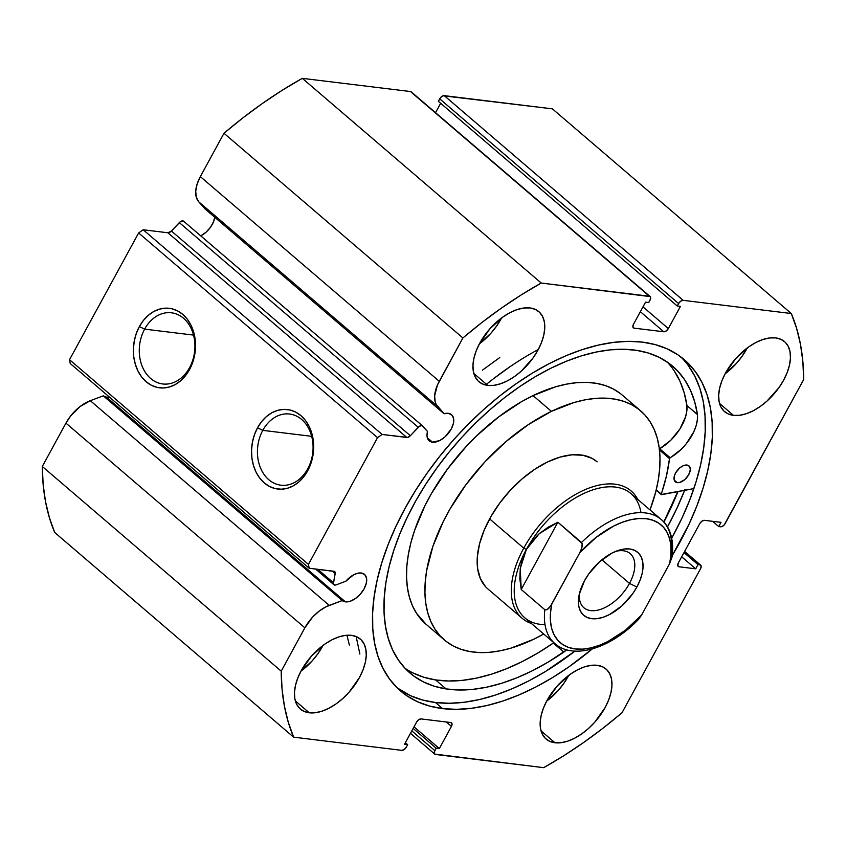 <?xml version="1.0" encoding="UTF-8"?>
<svg xmlns="http://www.w3.org/2000/svg" width="846" height="846" viewBox="0 0 846 846"><rect width="100%" height="100%" fill="white"/><g stroke="black" fill="none" stroke-linecap="round" stroke-linejoin="round"><path stroke-width="1.27" d="M336.052 584.893A4.188 2.369 -49.4 0 1 334.752 585.094L333.419 583.645L335.185 573.577L334.561 571.484L309.171 568.237L308.441 564.388L377.538 437.657L382.106 434.453L407.656 437.424L410.342 435.732L419.447 426.257L421.847 425.57L427.505 431.449L426.987 435.489L427.716 438.82L429.609 441.126L432.507 442.183L427.315 437.742L432.507 442.183A17.184 9.708 -49.4 0 1 429.197 440.798A17.184 9.708 -49.4 0 1 427.505 431.449L422.672 426.024A4.188 2.369 -49.4 0 0 422.545 425.898A4.188 2.369 -49.4 0 0 418.231 427.293L410.342 435.732L171.421 231.032L180.526 221.567L183.751 221.324A4.188 2.369 130.6 0 0 183.624 221.197A4.188 2.369 130.6 0 0 179.32 222.593L418.231 427.293L179.32 222.593L171.421 231.032L410.342 435.732A4.188 2.369 -49.4 0 1 406.841 437.477L167.92 232.777L171.421 231.032A4.188 2.369 130.6 0 1 167.92 232.777L143.186 229.763L167.92 232.777L406.841 437.477L382.106 434.453L377.538 437.657L138.628 232.957L143.186 229.763L382.106 434.453L143.186 229.763L138.628 232.957L69.531 359.698L138.628 232.957L377.538 437.657L308.441 564.388L309.171 568.237L70.25 363.537L69.531 359.698L308.441 564.388L69.531 359.698L70.25 363.537L309.171 568.237L333.906 571.251A4.188 2.369 -49.4 0 1 334.709 571.589A4.188 2.369 -49.4 0 1 335.185 573.577L332.235 571.05L335.185 573.577L333.472 582.767L317.726 569.273L333.472 582.767A4.188 2.369 -49.4 0 0 333.948 584.755A4.188 2.369 -49.4 0 0 334.752 585.094A4.188 2.369 -49.4 0 0 336.052 584.893L345.834 581.244A17.184 9.708 -49.4 0 1 361.189 572.996A17.184 9.708 -49.4 0 1 364.489 574.381A17.184 9.708 -49.4 0 1 362.564 591.312A17.184 9.708 -49.4 0 1 345.443 601.866L106.533 397.165A17.184 9.708 130.6 0 0 109.377 397.06L106.533 397.165L345.443 601.866A17.184 9.708 -49.4 0 1 342.218 600.544L103.297 395.843A17.184 9.708 130.6 0 0 106.533 397.165L103.297 395.843L90.311 400.687L103.297 395.843L342.218 600.544L345.443 601.866L350.191 601.273L355.405 598.566L360.311 594.178L364.15 588.753L366.329 583.127L366.54 578.156L364.732 574.603L361.189 572.996L357.562 573.271L353.554 574.846L345.834 581.244L336.052 584.893M411.293 91.918L649.347 296.216A4.188 2.369 -49.4 0 1 650.162 296.555L411.241 91.865A4.188 2.369 130.6 0 0 410.437 91.527L302.308 78.34L541.229 283.04L302.308 78.34L410.437 91.527L649.347 296.216L541.229 283.04A335.206 189.377 -49.4 0 0 462.889 337.966L223.979 133.266L243.14 117.679L262.672 103.286L282.427 90.141L302.308 78.34A335.206 189.377 130.6 0 0 223.979 133.266L200.333 176.613L439.254 381.313L200.333 176.613L223.979 133.266L462.889 337.966L439.254 381.313A31.281 17.671 -49.4 0 0 437.657 406.524L198.736 201.824L196.283 197.203L195.722 191.111L197.118 184.068L200.333 176.613A31.281 17.671 130.6 0 0 198.736 201.824L205.155 209.036L198.736 201.824L437.657 406.524L444.065 413.736L205.155 209.036L444.065 413.736A17.184 9.708 -49.4 0 1 448.243 413.313A17.184 9.708 -49.4 0 1 451.553 414.709A17.184 9.708 -49.4 0 1 449.628 431.629A17.184 9.708 -49.4 0 1 432.507 442.183L439.846 440.491L445.007 436.864L451.204 429.07L453.393 423.444L453.593 418.484L451.785 414.921L448.243 413.313L444.065 413.736L436.198 404.42L435.193 401.892L434.643 395.812L437.424 385.057L462.889 337.966L482.061 322.379L501.583 307.976L521.348 294.842L541.229 283.04L650.214 296.608L650.606 298.691L648.734 302.53L645.561 302.138L633.464 324.325L632.882 326.905L634.193 328.163L663.782 331.769L666.214 330.966L668.34 328.576L680.427 306.389L677.265 306.009L678.608 303.545L680.734 301.144L683.166 300.341L791.296 313.528L796.625 328.407L800.485 344.428L802.843 361.506L803.7 379.526L724.208 524.922L721.744 526.656L718.74 526.572L721.035 522.352L704.401 520.322L701.969 521.125L699.832 523.515L678.333 562.95L677.752 565.53L679.063 566.788L695.708 568.819L698.003 564.589L699.854 564.821L701.165 566.08L700.583 568.66L622.022 712.734L602.86 728.321L583.328 742.714L563.573 755.859L543.692 767.66L434.707 754.082L434.315 752.009L436.187 748.171L439.36 748.551L451.447 726.376L452.028 723.795L450.728 722.537L421.139 718.931L418.707 719.735L416.581 722.124L404.483 744.3L407.656 744.692L406.313 747.155L404.177 749.545L401.755 750.349L293.625 737.162L288.296 722.283L284.436 706.262L282.067 689.194L281.221 671.174L304.856 627.817L312.523 617.189L318.942 611.288L325.805 606.899L342.218 600.544L329.231 605.387L90.311 400.687L329.231 605.387A31.281 17.671 -49.4 0 0 304.856 627.817L281.221 671.174L42.3 466.474L65.935 423.127L70.736 415.862L80.021 406.588L90.311 400.687A31.281 17.671 130.6 0 0 65.935 423.127L304.856 627.817L65.935 423.127L42.3 466.474A335.206 189.377 130.6 0 0 54.704 532.472L49.375 517.593L45.515 501.572L43.157 484.494L42.3 466.474L281.221 671.174A335.206 189.377 -49.4 0 0 293.625 737.162L401.755 750.349A4.188 2.369 -49.4 0 0 406.313 747.155L407.656 744.692L405.35 742.714L407.656 744.692L404.483 744.3L416.581 722.124A4.188 2.369 -49.4 0 1 421.139 718.931L450.728 722.537A4.188 2.369 -49.4 0 1 451.531 722.875A4.188 2.369 -49.4 0 1 451.447 726.376L439.36 748.551L414.011 726.841L439.36 748.551L436.187 748.171L413.144 728.427L436.187 748.171L434.844 750.635L411.801 730.891L434.844 750.635A4.188 2.369 -49.4 0 0 434.759 754.135A4.188 2.369 -49.4 0 0 435.563 754.473L543.692 767.66A335.206 189.377 -49.4 0 0 622.022 712.734L700.583 568.66A4.188 2.369 -49.4 0 0 700.668 565.16L684.625 551.412M200.756 235.875A17.184 9.708 130.6 0 0 214.736 217.253L213.615 221.536L210.548 227.162L206.096 232.174L200.756 235.875M144.634 329.136A35.849 27.685 -83 0 0 150.683 378.5A35.849 27.685 -83 0 0 189.567 367.629L189.546 369.554A40.037 30.921 97 0 1 146.115 381.705A40.037 30.921 97 0 1 139.368 326.567L144.634 329.136L193.533 335.101L144.634 329.136A35.849 27.685 97 0 1 171.442 312.798A35.849 27.685 97 0 1 189.567 367.629A35.849 27.685 97 0 1 162.76 383.968A35.849 27.685 97 0 1 144.634 329.136L139.368 326.567L143.429 320.412L148.304 315.325L153.792 311.497L159.693 309.076L165.774 308.145L171.801 308.758L177.554 310.873L182.799 314.426L187.347 319.259L191.006 325.213L193.649 332.034L195.172 339.479L195.511 347.241L194.654 355.045L192.645 362.585L189.546 369.554L185.486 375.709L180.621 380.795L175.133 384.623L169.232 387.045L163.151 387.976L157.113 387.373L151.371 385.247L146.115 381.705L141.578 376.861L137.919 370.918L135.275 364.087L133.753 356.652L133.414 348.88L134.26 341.075L136.28 333.546L139.368 326.567A40.037 30.921 97 0 1 182.799 314.426A40.037 30.921 97 0 1 189.546 369.554L189.567 367.629A35.849 27.685 -83 0 0 183.529 318.265A35.849 27.685 -83 0 0 144.634 329.136M262.789 430.36A35.849 27.685 -83 0 0 268.827 479.724A35.849 27.685 -83 0 0 307.711 468.853L307.701 470.778A40.037 30.921 97 0 1 264.269 482.929A40.037 30.921 97 0 1 257.522 427.79L262.789 430.36L311.677 436.325L262.789 430.36A35.849 27.685 97 0 1 289.586 414.022A35.849 27.685 97 0 1 307.711 468.853A35.849 27.685 97 0 1 280.904 485.192A35.849 27.685 97 0 1 262.789 430.36L257.522 427.79L261.583 421.636L266.448 416.549L271.936 412.721L277.837 410.299L283.918 409.369L289.956 409.982L295.698 412.097L300.943 415.65L305.491 420.483L309.15 426.437L311.793 433.258L313.316 440.703L313.655 448.465L312.809 456.269L310.789 463.809L307.701 470.778L303.64 476.933L298.765 482.019L293.276 485.847L287.376 488.269L281.295 489.2L275.267 488.597L269.514 486.471L264.269 482.929L259.722 478.085L256.063 472.142L253.419 465.311L251.897 457.876L251.558 450.104L252.404 442.299L254.424 434.77L257.522 427.79A40.037 30.921 97 0 1 300.943 415.65A40.037 30.921 97 0 1 307.701 470.778L307.711 468.853A35.849 27.685 -83 0 0 301.673 419.489A35.849 27.685 -83 0 0 262.789 430.36M442.553 708.588A218.099 123.22 -49.4 0 1 400.56 690.971A218.099 123.22 -49.4 0 1 425.02 476.087A218.099 123.22 -49.4 0 1 642.357 342.112L628.398 341.35L613.614 342.366L598.143 345.136L582.133 349.641L565.741 355.838L549.128 363.674L532.451 373.065L515.87 383.925L499.542 396.14L483.626 409.601L468.282 424.184L453.646 439.73L439.867 456.11L427.082 473.157L415.397 490.701L404.948 508.583L395.812 526.624L388.103 544.644L381.863 562.495L377.179 579.975L374.091 596.938L372.621 613.202L372.779 628.631L374.577 643.055L377.993 656.359L382.995 668.382L389.53 679.042L397.535 688.221L406.937 695.824L417.649 701.789L429.557 706.061L442.553 708.588L456.512 709.35L471.307 708.335L486.778 705.564L502.788 701.059L519.169 694.852L535.793 687.026L552.47 677.635L569.051 666.775L592.232 648.956A218.099 123.22 -49.4 0 1 442.553 708.588L435.468 702.508L442.553 708.588M397.112 687.809A218.099 123.22 130.6 0 0 435.468 702.508A218.099 123.22 130.6 0 0 574.942 651.113L545.384 671.555L528.697 680.945L512.084 688.781L495.693 694.978L479.682 699.494L464.211 702.265L449.427 703.269L435.468 702.508L422.471 699.991L410.553 695.719L397.123 687.809M725.117 373.805A46.086 26.036 130.6 0 0 747.251 347.97L742.185 356.166L736.57 363.23L725.117 373.805M733.45 415.354L719.534 403.436L733.45 415.354L739.52 415.301L746.172 413.768L753.152 410.796L760.184 406.524L766.994 401.089L778.944 387.658L783.618 380.171L787.182 372.557L789.487 365.091L790.45 358.07L790.037 351.756L788.261 346.405L785.183 342.207L780.932 339.341L775.676 337.903A46.086 26.036 -49.4 0 1 784.549 341.636A46.086 26.036 -49.4 0 1 779.378 387.045A46.086 26.036 -49.4 0 1 733.45 415.354A46.086 26.036 -49.4 0 1 724.567 411.632A46.086 26.036 -49.4 0 1 729.738 366.223A46.086 26.036 -49.4 0 1 775.676 337.903L769.596 337.956L762.944 339.5L755.964 342.461L748.943 346.744L735.787 358.535L725.498 373.086L721.934 380.711L719.629 388.177L718.666 395.198L719.079 401.512L720.855 406.863L723.933 411.05L728.184 413.916L733.45 415.354M546.611 701.207A46.086 26.036 130.6 0 0 568.745 675.362L563.69 683.568L558.074 690.632L546.611 701.207M554.944 742.756L541.028 730.828L554.944 742.756L561.014 742.703L567.677 741.159L574.646 738.198L581.678 733.916L588.488 728.491L594.823 722.124L605.123 707.573L608.676 699.949L610.981 692.483L611.954 685.461L611.531 679.148L609.755 673.797L606.688 669.609L602.437 666.743L597.17 665.305A46.086 26.036 -49.4 0 1 606.043 669.027A46.086 26.036 -49.4 0 1 600.872 714.436A46.086 26.036 -49.4 0 1 554.944 742.756A46.086 26.036 -49.4 0 1 546.072 739.034A46.086 26.036 -49.4 0 1 551.243 693.614A46.086 26.036 -49.4 0 1 597.17 665.305L591.1 665.358L584.438 666.891L577.469 669.863L570.437 674.146L557.292 685.937L546.992 700.488L543.439 708.113L541.133 715.579L540.16 722.6L540.583 728.903L542.36 734.254L545.427 738.452L549.678 741.318L554.944 742.756M479.418 343.846A46.086 26.036 130.6 0 0 501.551 318.001L496.486 326.207L490.87 333.271L479.418 343.846M487.751 385.395L473.834 373.467L487.751 385.395L493.821 385.342L500.472 383.798L507.452 380.837L514.484 376.555L521.295 371.13L533.244 357.699L537.919 350.212L541.482 342.588L543.788 335.122L544.75 328.1L544.338 321.797L542.561 316.436L539.484 312.248L535.232 309.382L529.977 307.944A46.086 26.036 -49.4 0 1 538.849 311.666A46.086 26.036 -49.4 0 1 533.678 357.075A46.086 26.036 -49.4 0 1 487.751 385.395A46.086 26.036 -49.4 0 1 478.868 381.673A46.086 26.036 -49.4 0 1 484.039 336.253A46.086 26.036 -49.4 0 1 529.977 307.944L523.896 307.997L517.244 309.541L510.265 312.502L503.243 316.785L490.088 328.576L479.798 343.127L476.235 350.752L473.929 358.218L472.967 365.239L473.379 371.542L475.156 376.893L478.233 381.091L482.484 383.957L487.751 385.395M300.912 671.238A46.086 26.036 130.6 0 0 323.045 645.403L317.98 653.609L312.375 660.663L300.912 671.238M309.245 712.787L295.328 700.869L309.245 712.787L315.315 712.734L321.977 711.2L328.946 708.229L335.978 703.957L342.789 698.521L349.123 692.155L359.423 677.614L362.976 669.99L365.282 662.524L366.255 655.502L365.832 649.189L364.055 643.838L360.988 639.65L356.737 636.774L351.471 635.346A46.086 26.036 -49.4 0 1 360.343 639.068A46.086 26.036 -49.4 0 1 355.172 684.477A46.086 26.036 -49.4 0 1 309.245 712.787A46.086 26.036 -49.4 0 1 300.372 709.064A46.086 26.036 -49.4 0 1 305.543 663.655A46.086 26.036 -49.4 0 1 351.471 635.346L345.39 635.388L338.738 636.932L331.769 639.893L324.737 644.176L311.592 655.967L301.292 670.518L297.739 678.143L295.423 685.609L294.461 692.631L294.873 698.944L296.66 704.295L299.727 708.483L303.978 711.359L309.245 712.787M672.232 555.579L689.099 524.076L696.818 506.045L703.047 488.205L707.732 470.725L710.83 453.763L712.3 437.488L712.131 422.069L710.333 407.635L706.918 394.342L701.926 382.307L695.391 371.658L687.386 362.479L677.974 354.865L667.272 348.901L655.364 344.639L642.357 342.112A218.099 123.22 -49.4 0 1 684.361 359.73A218.099 123.22 -49.4 0 1 672.232 555.579M435.531 112.677L440.65 103.286L435.531 112.677M650.162 296.555A4.188 2.369 -49.4 0 1 650.077 300.066L648.734 302.53L645.561 302.138L633.464 324.325A4.188 2.369 -49.4 0 0 633.379 327.825L633.379 327.825A4.188 2.369 -49.4 0 0 634.193 328.163L632.924 327.074L634.193 328.163L663.782 331.769L640.348 311.698L663.782 331.769A4.188 2.369 -49.4 0 0 668.34 328.576L642.992 306.855L668.34 328.576L680.427 306.389L677.265 306.009L438.344 101.309L439.687 98.845L678.608 303.545L677.265 306.009L438.344 101.309L440.629 97.523L443.093 95.788L552.375 108.838L791.296 313.528L683.166 300.341L444.245 95.651L552.375 108.838L791.296 313.528A335.206 189.377 -49.4 0 1 803.7 379.526L725.149 523.6A4.188 2.369 -49.4 0 1 720.591 526.794L718.74 526.572L712.607 521.316L718.74 526.572L721.035 522.352L704.401 520.322A4.188 2.369 -49.4 0 0 699.832 523.515L678.333 562.95A4.188 2.369 -49.4 0 0 678.249 566.45L678.249 566.45A4.188 2.369 -49.4 0 0 679.063 566.788L677.794 565.699L679.063 566.788L695.708 568.819L681.686 556.805L695.708 568.819L698.003 564.589L683.991 552.586L698.003 564.589L699.854 564.821A4.188 2.369 -49.4 0 1 700.668 565.16M54.704 532.472L293.625 737.162L54.704 532.472M446.339 721.998L451.447 726.376L446.339 721.998M684.488 551.655L699.854 564.821L684.488 551.655M683.166 300.341L444.245 95.651A4.188 2.369 130.6 0 0 439.687 98.845L678.608 303.545A4.188 2.369 -49.4 0 1 683.166 300.341M688.295 365.578L694.83 376.237L699.832 388.272L703.248 401.564L705.046 415.999L705.215 431.418L703.735 447.693L700.647 464.644L695.962 482.135L689.733 499.975L682.013 518.006L671.724 538.162A218.099 123.22 130.6 0 0 680.713 356.811M667.473 526.963A227.31 128.423 130.6 0 0 684.625 490.352M667.409 527.079L676.916 508.277L684.964 489.485M677.932 491.611L663.888 522.098A218.099 123.22 -49.4 0 0 677.932 491.611M422.397 425.781L183.751 221.324M597.139 461.842L592.031 458.342L582.778 455.233L571.981 454.81L560.052 457.104L547.436 462.022A83.807 47.344 -49.4 0 1 596.98 461.715M444.319 639.904A150.842 85.224 -49.4 0 0 533.498 639.343L543.703 634.003A150.842 85.224 -49.4 0 1 533.498 639.343L510.804 648.195L499.859 650.86L489.316 652.319L479.301 652.552L469.879 651.568L461.165 649.358L453.234 645.963L446.159 641.405L440.015 635.727L434.855 628.98L430.73 621.25L427.685 612.578L425.75 603.082L424.925 592.824L425.242 581.932L426.68 570.479L432.888 546.4L443.304 521.506L449.977 509.059L465.913 484.747L484.79 462.001L505.887 441.686L528.38 424.586L551.423 411.357L533.043 395.611A150.842 85.224 130.6 0 0 422.767 510.233A150.842 85.224 130.6 0 0 425.94 624.158L444.319 639.904A150.842 85.224 -49.4 0 1 441.147 525.979A150.842 85.224 -49.4 0 1 551.423 411.357A150.842 85.224 -49.4 0 1 640.602 410.796A150.842 85.224 -49.4 0 1 650.024 509.905L655.671 492.097L658.23 480.211L659.679 468.769L659.986 457.866L659.171 447.619L657.226 438.112L654.18 429.451L650.056 421.71L644.906 414.974L638.751 409.295L631.687 404.737L623.745 401.332L615.031 399.132L605.62 398.138L595.595 398.381L585.062 399.841L574.117 402.506L551.423 411.357L533.043 395.611L521.506 401.702L498.632 416.941L476.732 435.743L466.41 446.254L447.534 469.001L431.597 493.313L424.925 505.76L414.508 530.654L410.86 542.857L408.301 554.733L406.863 566.186L406.545 577.078L407.37 587.336L409.305 596.832L412.351 605.503L416.475 613.234L426.003 624.211M677.773 491.642A217.887 123.093 -49.4 0 1 663.793 521.993L677.773 491.642M620.382 393.549L613.308 388.991L605.376 385.586L596.652 383.386L587.24 382.392L577.215 382.635L566.683 384.095L555.737 386.759L533.043 395.611A150.842 85.224 130.6 0 1 622.222 395.05L640.602 410.796M522.067 618.225A83.807 47.344 -49.4 0 1 523.748 548.145L489.623 518.905L523.748 548.145A83.807 47.344 -49.4 0 1 631.116 490.955A83.807 47.344 -49.4 0 1 637.736 499.383A83.807 47.344 130.6 0 0 585.358 489.538A83.807 47.344 130.6 0 0 523.748 548.145A83.807 47.344 130.6 0 0 531.415 623.481A83.807 47.344 -49.4 0 1 522.067 618.225L487.931 588.985A83.807 47.344 -49.4 0 1 486.175 525.694A83.807 47.344 -49.4 0 1 547.436 462.022L534.64 469.371L522.141 478.868L510.424 490.151L499.933 502.788L491.082 516.303L484.198 530.156L479.555 543.819L477.334 556.784L477.62 568.533L480.391 578.622L485.541 586.669M579.394 593.755A35.617 20.124 130.6 0 0 597.329 610.252A35.617 20.124 130.6 0 0 629.498 583.423L636.879 587.018A41.486 23.434 -49.4 0 1 598.133 618.5A41.486 23.434 -49.4 0 1 578.865 596.356A41.486 23.434 -49.4 0 1 584.565 580.642L579.288 594.22L578.421 600.544L578.791 606.222L580.388 611.045L583.158 614.809L586.976 617.39L591.714 618.69L597.191 618.638L603.177 617.252L609.448 614.587L621.916 605.852L632.671 593.765L636.879 587.018L640.084 580.166L642.156 573.44L643.023 567.127L642.653 561.448L641.046 556.626L638.286 552.85L634.458 550.27L629.72 548.98L624.253 549.033L618.267 550.418L611.986 553.083L599.528 561.818L588.774 573.905L584.565 580.642A41.486 23.434 -49.4 0 1 618.204 550.439A41.486 23.434 -49.4 0 1 636.879 587.018L629.498 583.423A35.617 20.124 -49.4 0 1 583.867 607.735A35.617 20.124 -49.4 0 1 579.394 593.755M601.908 559.777L629.498 583.423L601.908 559.777M545.025 624.655A81.702 46.16 -49.4 0 1 526.381 549.435L523.748 548.145L526.381 549.435A81.702 46.16 -49.4 0 1 593.363 489.697A81.702 46.16 -49.4 0 1 640.982 512.655M638.593 619.314C611.256 648.004 573.736 660.324 554.934 643.637A81.702 46.16 -49.4 0 1 544.845 609.733L546.939 609.776L550.429 606.296L579.817 552.671L596.028 537.464L613.477 526.17L622.212 522.299L630.693 519.74L638.762 518.535L646.228 518.704L652.943 520.258L658.77 523.166L663.581 527.354L667.261 532.737L669.757 539.198L670.994 546.611L670.952 554.807L669.641 563.626L641.628 615L638.593 619.314L641.628 615L669.641 563.626L672.041 557.08C674.622 536.977 668.171 524.964 661.255 519.539L631.063 493.673A81.702 46.16 130.6 0 0 526.381 549.435L539.209 533.689L557.884 522.236L581.519 542.476A81.702 46.16 -49.4 0 1 661.255 519.539A81.702 46.16 -49.4 0 1 671.343 553.432M556.034 644.525A81.702 46.16 130.6 0 1 544.845 609.733L546.939 609.776L548.832 608.285L551.803 604.044A77.515 43.791 -49.4 0 0 575.217 648.956A77.515 43.791 -49.4 0 0 641.628 615L625.416 630.207L607.967 641.49L599.232 645.361L590.751 647.93L582.683 649.136L575.217 648.956L568.491 647.402L562.675 644.504L557.863 640.316L554.172 634.934L551.687 628.472L550.45 621.059L550.492 612.864L551.803 604.044L579.817 552.671L581.889 547.669L582.143 543.555L557.884 522.236L521.221 589.493L544.845 609.733L521.221 589.493L520.258 568.449L526.381 549.435A81.702 46.16 130.6 0 0 524.742 617.76L554.934 643.637M660.155 518.64A81.702 46.16 130.6 0 0 581.519 542.476L582.302 544.919L581.889 547.669L579.817 552.671A77.515 43.791 -49.4 0 1 646.228 518.704A77.515 43.791 -49.4 0 1 669.641 563.626L672.052 556.943M672.136 555.864L671.967 554.511M557.884 522.236L547.88 527.365L539.209 533.689L531.997 541.08L526.381 549.435L522.447 558.603L520.258 568.449L519.846 578.801L521.221 589.493L557.884 522.236M615.719 551.359A35.617 20.124 -49.4 0 1 630.217 553.633A35.617 20.124 -49.4 0 1 629.498 583.423A35.617 20.124 130.6 0 0 615.729 551.349M659.214 449.099L670.719 440.301L679.888 429.007L685.609 416.729L686.846 410.87L686.91 405.53L697.411 414.519A35.5 20.05 -49.4 0 1 670.148 457.707L669.503 458.595L659.468 449.998L669.503 458.595A174.308 98.474 -49.4 0 1 661.255 494.106L661.625 494.677L693.868 488.607L661.234 494.498L666.437 476.012L669.577 458.352L681.22 449.3L686.159 443.907L693.762 431.862L696.11 425.728L697.347 419.859L697.432 414.508L686.931 405.509A201.94 114.094 130.6 0 0 667.23 362.056M687.089 465.067A10.48 5.922 -49.4 0 1 688.961 465.892A10.48 5.922 -49.4 0 1 687.724 476.309A10.48 5.922 -49.4 0 1 677.212 482.632L674.23 480.073L677.212 482.632L680.078 482.336L684.816 479.555L688.655 474.839L690.304 469.794L689.871 467.098L688.263 465.427L685.725 465.036L682.648 465.987L679.486 468.145L675.647 472.851L674.251 476.287L674.061 479.354L675.097 481.575L677.212 482.632A10.48 5.922 -49.4 0 1 675.33 481.797A10.48 5.922 -49.4 0 1 676.578 471.391A10.48 5.922 -49.4 0 1 687.089 465.067M636.552 350.339A201.94 114.094 -49.4 0 1 672.729 366.276A201.94 114.094 -49.4 0 1 697.432 414.508L694.682 401.755L690.421 390.154L684.7 379.833L677.561 370.876L669.091 363.389L659.372 357.424L648.491 353.068L636.552 350.339L623.809 349.271L610.273 349.853L596.07 352.063L581.35 355.891L566.238 361.295L550.883 368.222L535.433 376.607L520.047 386.368L504.872 397.419L490.035 409.644L475.695 422.926L461.99 437.139L449.057 452.145L437.001 467.806L425.95 483.965L416.021 500.462L407.286 517.149L399.851 533.858L393.771 550.439L389.118 566.714L385.924 582.534L384.232 597.752L384.052 612.218L385.395 625.786L388.229 638.339L392.544 649.749L398.286 659.901L405.403 668.71L413.831 676.07L423.497 681.939L434.284 686.233L446.117 688.93A201.94 114.094 -49.4 0 1 409.94 672.993A201.94 114.094 -49.4 0 1 433.818 472.258A201.94 114.094 -49.4 0 1 636.552 350.339M412.996 672.94L423.783 677.234L435.616 679.93L446.117 688.93L435.616 679.93A201.94 114.094 130.6 0 0 553.316 643.076L563.817 652.076A201.94 114.094 -49.4 0 1 446.117 688.93L458.987 689.998L472.66 689.384L487.021 687.111L501.911 683.198L517.181 677.667L532.694 670.592L548.293 662.027L566.704 649.813A35.5 20.05 -49.4 0 1 563.817 652.055L553.316 643.055L553.823 642.685A35.5 20.05 130.6 0 1 553.316 643.055L563.817 652.076L553.316 643.055L537.792 653.038L522.194 661.593L506.68 668.668L491.399 674.199L476.52 678.111L462.159 680.385L448.486 680.998L435.616 679.93A201.94 114.094 130.6 0 1 404.927 668.213M486.461 384.296A230.45 130.199 -49.4 0 1 538.299 349.514M359.867 654.064L356.155 636.53M492.975 379.135L510.297 366.519M659.351 448.94L670.148 457.707L659.647 448.708A35.5 20.05 130.6 0 0 686.91 405.53L697.432 414.508L686.91 405.53L684.181 392.756L679.92 381.155L674.199 370.834M349.366 645.075L346.934 635.24M482.463 370.136L499.796 357.53M661.255 494.106L656.242 489.813L661.255 494.106M656.168 490.141L661.223 494.487M410.469 733.323L434.749 754.135M315.579 569.02L333.948 584.755M183.624 221.197L422.545 425.898M656.147 490.194L661.297 494.603"/></g></svg>
